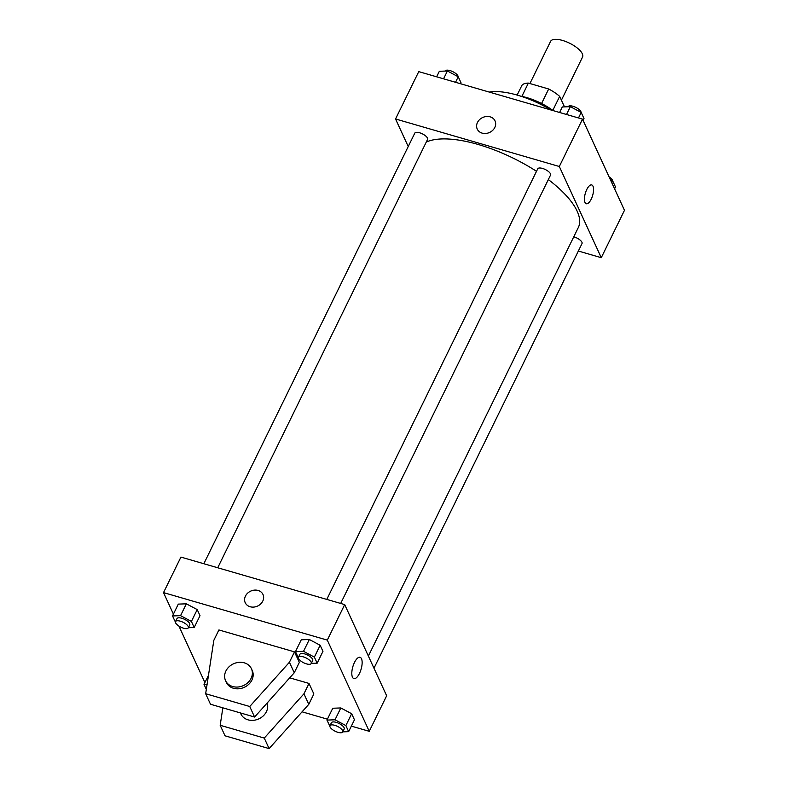 <?xml version="1.0" encoding="UTF-8"?>
<svg xmlns="http://www.w3.org/2000/svg" width="788" height="788" viewBox="0 0 788 788"><rect width="100%" height="100%" fill="white"/><g stroke="black" fill="none" stroke-linecap="round" stroke-linejoin="round"><path stroke-width="1.18" d="M561.411 100.194L582.559 57.032A17.799 6.718 -153.9 0 0 569.527 43.173A17.799 6.718 -153.9 0 0 550.585 41.37L529.92 83.548M521.853 96.402L528.364 83.095A24.251 9.161 -153.9 0 0 521.873 85.429L517.145 95.072M528.364 83.095L548.684 88.995A24.251 9.161 -153.9 0 1 559.657 96.392L564.484 106.882M552.812 110.379L559.657 96.392M541.573 103.504L548.684 88.995M520.878 96.215A33.815 12.766 26.1 0 1 553.107 110.606M489.249 92.078A56.953 21.512 26.1 0 1 550.97 109.985M408.233 146.538L395.546 118.978L418.753 71.619L582.519 119.136L624.48 210.317L601.274 257.686L578.353 251.037M395.546 118.978L559.322 166.495L582.519 119.136M559.322 166.495L601.274 257.686M591.719 184.924A9.791 3.812 -73.8 0 1 591.217 199.157A9.791 3.812 -73.8 0 1 586.272 203.737A9.791 3.812 -73.8 0 1 585.336 193.267A9.791 3.812 -73.8 0 1 591.729 184.934A9.791 3.812 -73.8 0 1 591.217 199.157A9.791 3.812 -73.8 0 1 586.262 203.728M368.37 656.069L578.333 227.486A88.995 33.608 -153.9 0 0 548.33 179.566M536.52 171.311A88.995 33.608 -153.9 0 0 426.269 142.086M217.724 567.764L427.579 139.397A7.122 2.689 -153.9 0 0 422.368 133.852A7.122 2.689 -153.9 0 0 414.793 133.133L203.846 563.735M340.682 603.441L550.536 175.074A7.122 2.689 -153.9 0 0 545.326 169.528A7.122 2.689 -153.9 0 0 537.741 168.809L326.793 599.412M373.975 668.234L582.027 243.531A7.122 2.689 -153.9 0 0 573.763 236.824M477.242 129.074A9.791 8.225 155.3 0 1 479.606 119.589A9.791 8.225 155.3 0 1 490.126 116.841A9.791 8.225 155.3 0 1 495.031 120.889A9.791 8.225 155.3 0 1 489.575 132.453A9.791 8.225 155.3 0 1 477.242 129.074A9.791 8.225 155.3 0 1 479.606 119.589A9.791 8.225 155.3 0 1 490.126 116.841A9.791 8.225 155.3 0 1 495.031 120.889M173.419 614.108L163.52 592.606L180.925 557.086L344.691 604.603L386.652 695.784L369.247 731.313L351.359 726.122M359.486 673.415A11.081 4.314 -73.8 0 1 353.881 678.596A11.081 4.314 -73.8 0 1 352.827 666.756A11.081 4.314 -73.8 0 1 360.057 657.31A11.081 4.314 -73.8 0 1 359.486 673.415M163.52 592.606L327.296 640.122L344.691 604.603M327.296 640.122L369.247 731.313M263.005 594.516A9.791 8.225 -24.7 0 0 254.406 590.133A9.791 8.225 -24.7 0 0 245.452 596.092A9.791 8.225 155.3 0 1 254.406 590.123A9.791 8.225 155.3 0 1 263.005 594.516A9.791 8.225 155.3 0 1 257.548 606.08A9.791 8.225 155.3 0 1 245.216 602.692A9.791 8.225 155.3 0 1 245.452 596.092A9.791 8.225 -24.7 0 0 245.216 602.702M204.919 682.566L178.935 626.105M327.414 719.168L302.07 711.82M298.356 657.753L295.47 651.627L301.262 639.787L309.32 639.492L320.164 645.274L322.962 651.341L320.164 645.274L309.32 639.492L303.518 651.331L314.363 657.113L317.16 663.181L311.299 663.398M175.409 622.077L172.513 615.95L178.315 604.11L186.362 603.815L197.207 609.597L200.004 615.664L197.207 609.597L186.362 603.815L180.56 615.655L191.415 621.437L194.203 627.514L188.352 627.721M329.857 726.211L326.961 720.084L332.763 708.245L340.82 707.949L351.665 713.731L354.452 719.799L351.665 713.731L340.82 707.949L335.018 719.789L345.863 725.571L348.651 731.648L342.8 731.855M294.495 651.883L218.906 629.947L213.834 640.309L205.658 693.726L249.747 706.511L289.423 662.245L294.495 651.883L299.341 662.403L294.259 672.765L254.583 717.041L210.494 704.245L205.658 693.726M222.846 707.831L220.177 725.285L264.266 738.08L303.941 693.804L309.014 683.442L289.708 677.838M309.014 683.442L313.86 693.962L308.788 704.324L269.112 748.6L225.013 735.805L220.177 725.285M240.419 712.923L240.892 713.948A14.243 11.968 -24.7 0 0 248.023 719.838A14.243 11.968 -24.7 0 0 262.867 716.253A14.243 11.968 -24.7 0 0 267.152 703.024M225.555 680.635L226.363 682.388A14.243 11.968 -24.7 0 0 233.504 688.279A14.243 11.968 -24.7 0 0 251.904 680.093A14.243 11.968 -24.7 0 0 252.239 670.49L251.431 668.736A14.243 11.968 155.3 0 1 251.096 678.34A14.243 11.968 155.3 0 1 238.065 687.008A14.243 11.968 155.3 0 1 225.555 680.635A14.243 11.968 155.3 0 1 233.494 663.811A14.243 11.968 155.3 0 1 251.431 668.736M289.423 662.245L294.259 672.765M249.747 706.511L254.583 717.041M264.266 738.08L269.112 748.6M303.941 693.804L308.788 704.324M436.641 76.81L439.349 71.284L447.397 70.989L458.242 76.771L461.039 82.838L460.586 83.755M443.565 78.82L447.397 70.989M455.533 82.287L458.242 76.771M458.143 76.712A7.122 2.689 -153.9 0 0 452.204 71.393A7.122 2.689 -153.9 0 0 445.25 70.969L445.2 71.068M610.375 179.664L612.69 180.905L615.487 186.973L614.581 188.815M611.784 182.747L612.69 180.905M612.591 180.846A7.122 2.689 -153.9 0 0 609.065 176.827M559.588 112.487L562.297 106.961L570.345 106.666L581.189 112.438L583.987 118.515L583.081 120.357M566.513 114.496L570.345 106.666M578.49 117.964L581.189 112.438M581.091 112.388A7.122 2.689 -153.9 0 0 575.151 107.07A7.122 2.689 -153.9 0 0 568.197 106.646L568.148 106.744M206.318 689.411L204.013 684.408L207.096 684.299M204.013 684.408L208.475 675.296M172.513 615.95L180.56 615.655M188.302 627.819L189.75 624.864A7.122 2.689 -153.9 0 0 184.54 619.319A7.122 2.689 -153.9 0 0 176.965 618.6L175.517 621.555A7.122 2.689 -153.9 0 0 183.525 628.194A7.122 2.689 -153.9 0 0 188.302 627.819A7.122 2.689 -153.9 0 0 183.092 622.274A7.122 2.689 -153.9 0 0 175.517 621.555M191.415 621.437L197.207 609.597M194.203 627.514L200.004 615.664M178.315 604.11L186.362 603.815M326.961 720.084L335.018 719.789M342.75 731.953L344.198 728.999A7.122 2.689 -153.9 0 0 338.988 723.453A7.122 2.689 -153.9 0 0 331.413 722.734L329.965 725.689A7.122 2.689 -153.9 0 0 337.973 732.328A7.122 2.689 -153.9 0 0 342.75 731.953A7.122 2.689 -153.9 0 0 337.54 726.408A7.122 2.689 -153.9 0 0 329.965 725.689M345.863 725.571L351.665 713.731M348.651 731.648L354.452 719.799M332.763 708.245L340.82 707.949M295.47 651.627L303.518 651.331M311.26 663.496L312.708 660.541A7.122 2.689 -153.9 0 0 307.497 654.995A7.122 2.689 -153.9 0 0 299.923 654.276L298.465 657.231A7.122 2.689 -153.9 0 0 306.473 663.87A7.122 2.689 -153.9 0 0 311.26 663.496A7.122 2.689 -153.9 0 0 306.049 657.95A7.122 2.689 -153.9 0 0 298.465 657.231M314.363 657.113L320.164 645.274M317.16 663.181L322.962 651.341M301.262 639.787L309.32 639.492"/></g></svg>
